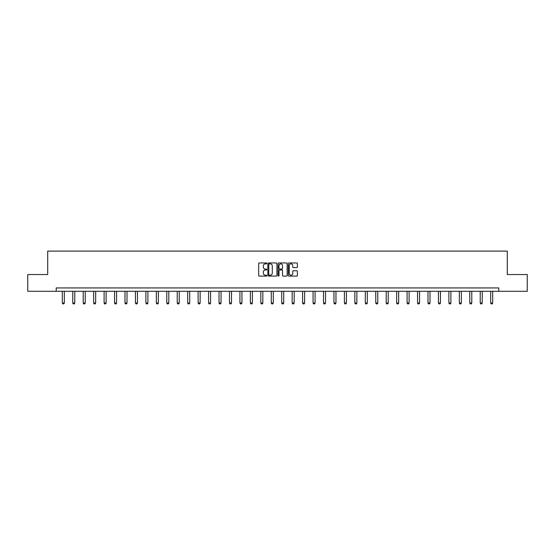 <?xml version="1.0" encoding="UTF-8"?>
<svg xmlns="http://www.w3.org/2000/svg" width="555" height="555" viewBox="0 0 555 555"><rect width="100%" height="100%" fill="white"/><g stroke="black" fill="none" stroke-linecap="round" stroke-linejoin="round"><path stroke-width="0.83" d="M266.782 263.41A0.458 0.458 0 0 0 266.324 262.952L259.338 262.952A0.659 0.659 0 0 0 258.679 263.604L258.679 275.44A0.659 0.659 0 0 0 259.338 276.099L266.324 276.099A0.458 0.458 0 0 0 266.782 275.634A0.458 0.458 0 0 0 266.324 275.176L265.422 275.176A2.102 2.102 0 0 1 263.32 273.074L263.32 272.089A2.102 2.102 0 0 1 265.422 269.987L266.324 269.987A0.458 0.458 0 0 0 266.782 269.522A0.458 0.458 0 0 0 266.324 269.064L265.422 269.064A2.102 2.102 0 0 1 263.32 266.962L263.32 265.97A2.102 2.102 0 0 1 265.422 263.868L266.324 263.868A0.458 0.458 0 0 0 266.782 263.41M296.71 267.586A0.659 0.659 0 0 0 297.369 266.927L297.369 263.604A0.659 0.659 0 0 0 296.71 262.952L288.954 262.952A0.659 0.659 0 0 0 288.295 263.604L288.295 275.44A0.659 0.659 0 0 0 288.954 276.099L296.71 276.099A0.659 0.659 0 0 0 297.369 275.44L297.369 271.43A0.659 0.659 0 0 0 296.71 270.771L293.394 270.771A0.659 0.659 0 0 0 292.735 271.43L292.735 273.421A1.755 1.755 0 0 1 290.98 275.176A1.755 1.755 0 0 1 289.217 273.421L289.217 265.63A1.755 1.755 0 0 1 290.98 263.868A1.755 1.755 0 0 1 292.735 265.63L292.735 266.927A0.659 0.659 0 0 0 293.394 267.586L296.71 267.586M56.215 291.292L27.75 291.292L27.75 274.545L47.709 274.545L47.709 251.103L507.291 251.103L507.291 274.545L527.25 274.545L527.25 291.292L498.785 291.292L498.785 287.941L56.215 287.941L56.215 291.292L498.785 291.292M276.924 263.604A0.659 0.659 0 0 0 276.265 262.952L268.509 262.952A0.659 0.659 0 0 0 267.85 263.604L267.85 275.44A0.659 0.659 0 0 0 268.509 276.099L276.265 276.099A0.659 0.659 0 0 0 276.924 275.44L276.924 263.604M278.735 262.952L286.491 262.952A0.659 0.659 0 0 1 287.15 263.604L287.15 275.44A0.659 0.659 0 0 1 286.491 276.099L283.168 276.099A0.659 0.659 0 0 1 282.516 275.44L282.516 270.639A0.659 0.659 0 0 0 281.857 269.987L279.651 269.987A0.659 0.659 0 0 0 278.999 270.639L278.999 275.634A0.458 0.458 0 0 1 278.534 276.099A0.458 0.458 0 0 1 278.076 275.634L278.076 263.604A0.659 0.659 0 0 1 278.735 262.952M269.231 263.868A0.458 0.458 0 0 0 268.773 264.333L268.773 274.718A0.458 0.458 0 0 0 269.231 275.176L270.188 275.176A2.102 2.102 0 0 0 272.29 273.074L272.29 265.97A2.102 2.102 0 0 0 270.188 263.868L269.231 263.868M282.516 265.658A1.755 1.755 0 0 0 280.754 263.902A1.755 1.755 0 0 0 278.999 265.658L278.999 268.405A0.659 0.659 0 0 0 279.651 269.064L281.857 269.064A0.659 0.659 0 0 0 282.516 268.405L282.516 265.658M62.306 291.292L62.306 303.023L64.318 303.023L64.318 291.292M64.318 303.023L63.818 303.897L62.812 303.897L62.306 303.023M72.76 291.292L72.76 303.023L74.765 303.023L74.765 291.292M74.765 303.023L74.266 303.897L73.26 303.897L72.76 303.023M83.208 291.292L83.208 303.023L85.213 303.023L85.213 291.292M85.213 303.023L84.714 303.897L83.708 303.897L83.208 303.023M93.656 291.292L93.656 303.023L95.661 303.023L95.661 291.292M95.661 303.023L95.162 303.897L94.156 303.897L93.656 303.023M104.104 291.292L104.104 303.023L106.109 303.023L106.109 291.292M106.109 303.023L105.61 303.897L104.604 303.897L104.104 303.023M114.552 291.292L114.552 303.023L116.557 303.023L116.557 291.292M116.557 303.023L116.057 303.897L115.052 303.897L114.552 303.023M125 291.292L125 303.023L127.005 303.023L127.005 291.292M127.005 303.023L126.505 303.897L125.499 303.897L125 303.023M135.448 291.292L135.448 303.023L137.453 303.023L137.453 291.292M137.453 303.023L136.953 303.897L135.947 303.897L135.448 303.023M145.896 291.292L145.896 303.023L147.901 303.023L147.901 291.292M147.901 303.023L147.401 303.897L146.395 303.897L145.896 303.023M156.344 291.292L156.344 303.023L158.348 303.023L158.348 291.292M158.348 303.023L157.849 303.897L156.843 303.897L156.344 303.023M166.791 291.292L166.791 303.023L168.796 303.023L168.796 291.292M168.796 303.023L168.297 303.897L167.291 303.897L166.791 303.023M177.239 291.292L177.239 303.023L179.244 303.023L179.244 291.292M179.244 303.023L178.745 303.897L177.739 303.897L177.239 303.023M187.687 291.292L187.687 303.023L189.699 303.023L189.699 291.292M189.699 303.023L189.193 303.897L188.187 303.897L187.687 303.023M198.135 291.292L198.135 303.023L200.147 303.023L200.147 291.292M200.147 303.023L199.64 303.897L198.635 303.897L198.135 303.023M208.583 291.292L208.583 303.023L210.595 303.023L210.595 291.292M210.595 303.023L210.088 303.897L209.082 303.897L208.583 303.023M219.031 291.292L219.031 303.023L221.043 303.023L221.043 291.292M221.043 303.023L220.536 303.897L219.53 303.897L219.031 303.023M229.479 291.292L229.479 303.023L231.49 303.023L231.49 291.292M231.49 303.023L230.984 303.897L229.978 303.897L229.479 303.023M239.926 291.292L239.926 303.023L241.938 303.023L241.938 291.292M241.938 303.023L241.432 303.897L240.426 303.897L239.926 303.023M250.374 291.292L250.374 303.023L252.386 303.023L252.386 291.292M252.386 303.023L251.88 303.897L250.881 303.897L250.374 303.023M260.822 291.292L260.822 303.023L262.834 303.023L262.834 291.292M262.834 303.023L262.328 303.897L261.329 303.897L260.822 303.023M271.27 291.292L271.27 303.023L273.282 303.023L273.282 291.292M273.282 303.023L272.776 303.897L271.777 303.897L271.27 303.023M281.718 291.292L281.718 303.023L283.73 303.023L283.73 291.292M283.73 303.023L283.223 303.897L282.224 303.897L281.718 303.023M292.166 291.292L292.166 303.023L294.178 303.023L294.178 291.292M294.178 303.023L293.671 303.897L292.672 303.897L292.166 303.023M302.614 291.292L302.614 303.023L304.626 303.023L304.626 291.292M304.626 303.023L304.119 303.897L303.12 303.897L302.614 303.023M313.062 291.292L313.062 303.023L315.074 303.023L315.074 291.292M315.074 303.023L314.574 303.897L313.568 303.897L313.062 303.023M323.51 291.292L323.51 303.023L325.521 303.023L325.521 291.292M325.521 303.023L325.022 303.897L324.016 303.897L323.51 303.023M333.957 291.292L333.957 303.023L335.969 303.023L335.969 291.292M335.969 303.023L335.47 303.897L334.464 303.897L333.957 303.023M344.405 291.292L344.405 303.023L346.417 303.023L346.417 291.292M346.417 303.023L345.918 303.897L344.912 303.897L344.405 303.023M354.853 291.292L354.853 303.023L356.865 303.023L356.865 291.292M356.865 303.023L356.365 303.897L355.36 303.897L354.853 303.023M365.301 291.292L365.301 303.023L367.313 303.023L367.313 291.292M367.313 303.023L366.813 303.897L365.807 303.897L365.301 303.023M375.756 291.292L375.756 303.023L377.761 303.023L377.761 291.292M377.761 303.023L377.261 303.897L376.255 303.897L375.756 303.023M386.204 291.292L386.204 303.023L388.209 303.023L388.209 291.292M388.209 303.023L387.709 303.897L386.703 303.897L386.204 303.023M396.652 291.292L396.652 303.023L398.656 303.023L398.656 291.292M398.656 303.023L398.157 303.897L397.151 303.897L396.652 303.023M407.099 291.292L407.099 303.023L409.104 303.023L409.104 291.292M409.104 303.023L408.605 303.897L407.599 303.897L407.099 303.023M417.547 291.292L417.547 303.023L419.552 303.023L419.552 291.292M419.552 303.023L419.053 303.897L418.047 303.897L417.547 303.023M427.995 291.292L427.995 303.023L430 303.023L430 291.292M430 303.023L429.501 303.897L428.495 303.897L427.995 303.023M438.443 291.292L438.443 303.023L440.448 303.023L440.448 291.292M440.448 303.023L439.948 303.897L438.943 303.897L438.443 303.023M448.891 291.292L448.891 303.023L450.896 303.023L450.896 291.292M450.896 303.023L450.396 303.897L449.39 303.897L448.891 303.023M459.339 291.292L459.339 303.023L461.344 303.023L461.344 291.292M461.344 303.023L460.844 303.897L459.838 303.897L459.339 303.023M469.787 291.292L469.787 303.023L471.792 303.023L471.792 291.292M471.792 303.023L471.292 303.897L470.286 303.897L469.787 303.023M480.235 291.292L480.235 303.023L482.239 303.023L482.239 291.292M482.239 303.023L481.74 303.897L480.734 303.897L480.235 303.023M490.682 291.292L490.682 303.023L492.694 303.023L492.694 291.292M492.694 303.023L492.188 303.897L491.182 303.897L490.682 303.023"/></g></svg>
